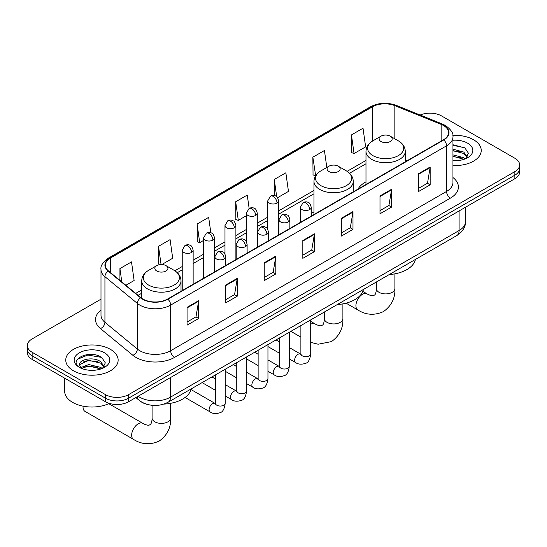 <?xml version="1.0" encoding="UTF-8"?>
<svg xmlns="http://www.w3.org/2000/svg" width="547" height="547" viewBox="0 0 547 547"><rect width="100%" height="100%" fill="white"/><g stroke="black" fill="none" stroke-linecap="round" stroke-linejoin="round"><path stroke-width="0.82" d="M313.971 211.867A28.923 16.697 0 0 0 311.257 213.535M365.984 181.836A28.923 16.697 0 0 0 358.046 189.077M147.04 404.356A16.369 9.449 180 0 1 140.429 401.259M100.99 299.168L32.143 338.914A16.369 9.449 0 0 0 27.35 345.601L27.35 352.726A16.369 9.449 0 0 0 32.143 359.413L105.455 401.737A16.369 9.449 0 0 0 128.607 401.737L514.857 178.739A16.369 9.449 0 0 0 519.65 172.059L519.65 168.497A16.369 9.449 0 0 1 514.857 175.177A16.369 9.449 0 0 0 519.65 168.497L519.65 164.927A16.369 9.449 0 0 0 514.857 158.247L441.545 115.923A16.369 9.449 0 0 0 420.144 115.041M27.35 345.601A16.369 9.449 0 0 0 32.143 352.282L105.455 394.613A16.369 9.449 0 0 0 128.607 394.613L128.607 398.175L514.857 175.177L128.607 398.175A16.369 9.449 0 0 1 105.455 398.175A16.369 9.449 0 0 0 128.607 398.175L128.607 401.737M32.143 352.282L32.143 355.851L105.455 398.175L32.143 355.851A16.369 9.449 0 0 1 27.35 349.164A16.369 9.449 0 0 0 32.143 355.851L32.143 359.413M473.565 139.758A26.194 15.125 0 0 0 452.848 135.382A26.194 15.125 0 0 1 473.565 139.758A26.194 15.125 0 0 1 481.237 150.452A26.194 15.125 0 0 0 473.565 139.758M110.473 349.389A26.194 15.125 0 0 0 81.927 346.107A26.194 15.125 0 0 0 65.763 360.083A26.194 15.125 0 0 0 73.435 370.77A26.194 15.125 0 0 0 101.974 374.052A26.194 15.125 0 0 0 118.145 360.083A26.194 15.125 0 0 0 110.473 349.389A26.194 15.125 0 0 0 81.927 346.107A26.194 15.125 0 0 0 65.763 360.083A26.194 15.125 0 0 0 73.435 370.77A26.194 15.125 0 0 0 101.974 374.052A26.194 15.125 0 0 0 118.145 360.083A26.194 15.125 0 0 0 110.473 349.389M443.473 125.495A17.463 10.078 180 0 1 448.588 132.627A17.463 10.078 180 0 1 443.473 139.758L167.58 299.038A17.463 10.078 180 0 1 140.928 297.691L108.511 270.963A17.463 10.078 180 0 1 105.352 265.179A17.463 10.078 180 0 1 110.467 258.054L372.48 106.781A17.463 10.078 180 0 1 394.845 105.653L441.142 124.367A17.463 10.078 180 0 1 443.473 125.495M443.781 125.318A17.901 10.331 0 0 0 441.388 124.162L395.091 105.448A17.901 10.331 0 0 0 372.172 106.603L110.159 257.876A17.901 10.331 0 0 0 108.156 271.107L140.572 297.835A17.901 10.331 0 0 0 167.888 299.216L443.781 139.936A17.901 10.331 0 0 0 443.781 125.318M187.067 307.352L187.067 325.171L198.643 318.491L198.643 300.665L187.067 307.352M187.067 322.012L195.983 316.863L198.595 301.26A4.362 2.523 -120 0 0 198.643 300.665M195.908 316.904L198.643 318.491M225.651 285.069L225.651 302.894L237.227 296.214L237.227 278.389L225.651 285.069M225.651 299.735L234.567 294.587L237.179 278.984A4.362 2.523 -120 0 0 237.227 278.389M234.492 294.628L237.227 296.214M264.242 262.792L264.242 280.618L275.818 273.931L275.818 256.112L264.242 262.792M264.242 277.452L273.158 272.31L275.77 256.7A4.362 2.523 -120 0 0 275.818 256.112M273.076 272.351L275.818 273.931M418.585 173.686L418.585 191.505L430.161 184.824L430.161 166.999L418.585 173.686M418.585 188.346L427.501 183.197L430.113 167.594A4.362 2.523 -120 0 0 430.161 166.999M427.419 183.245L430.161 184.824M379.994 195.963L379.994 213.788L391.57 207.101L391.57 189.283L379.994 195.963M379.994 210.622L388.91 205.474L391.529 189.871A4.362 2.523 -120 0 0 391.57 189.283M388.835 205.522L391.57 207.101M341.41 218.239L341.41 236.065L352.986 229.378L352.986 211.559L341.41 218.239M341.41 232.899L350.326 227.75L352.938 212.147A4.362 2.523 -120 0 0 352.986 211.559M350.251 227.798L352.986 229.378M302.826 240.516L302.826 258.341L314.402 251.654L314.402 233.836L302.826 240.516M302.826 255.175L311.742 250.027L314.354 234.424A4.362 2.523 -120 0 0 314.402 233.836M311.66 250.075L314.402 251.654M452.95 165.522A26.194 15.125 0 0 0 481.237 150.452A26.194 15.125 0 0 1 452.95 165.522M128.607 394.613L514.857 171.614A16.369 9.449 0 0 0 519.65 164.927M161.796 264.543L172.702 258.246L170.09 239.627L158.514 246.307L158.698 264.023M125.878 285.281L134.118 280.522L131.506 261.904L119.93 268.584L119.93 280.379M277.623 197.672L288.46 191.416L285.849 172.797L274.273 179.478L274.273 195.511M326.812 167.457L324.433 150.514L312.857 157.201L313.041 174.917M351.441 134.924L354.059 153.543L365.635 146.863L363.017 128.237L351.441 134.924L351.632 152.634M210.834 232.728L208.674 217.35L197.098 224.031L197.289 241.747M249.138 208.448L247.265 195.074L235.689 201.754L235.873 219.47M235.689 201.754L238.301 220.373L246.355 215.723M238.301 220.373L235.689 219.402M274.273 179.478L276.686 196.674M312.857 157.201L315.66 175.71M315.469 175.819L312.857 174.842M354.059 153.543L351.441 152.565M197.098 224.031L199.71 242.656L203.607 240.406M199.71 242.656L197.098 241.678M160.23 264.598L158.514 263.955M158.514 246.307L161.071 264.543M119.93 268.584L121.796 281.917M452.95 160.531L456.205 160.702M452.95 154.876L463.767 157.721L465.21 158.883M452.95 156.292L464.027 159.314M452.95 149.215L463.767 152.066L467.309 156.962M452.95 150.63L463.767 153.481L467.029 157.324M452.95 160.647A17.791 10.27 0 0 0 467.623 157.714A17.791 10.27 0 0 0 467.623 143.184A17.791 10.27 0 0 0 452.95 140.251M465.634 158.705L468.417 153.235L464.895 147.922L452.95 144.743M452.95 145.29L464.649 147.758M452.95 150.951L460.711 151.922M452.95 156.613L460.711 157.577M380.999 141.516A6.55 3.781 0 0 0 390.264 141.516A6.55 3.781 0 0 0 390.264 136.169L398.394 140.866A18.044 10.42 0 0 1 398.394 155.601A18.044 10.42 0 0 1 372.869 155.601A18.044 10.42 0 0 1 372.869 140.866C368.425 143.505 366.134 147.006 365.984 151.382A19.644 11.343 0 0 0 371.741 159.403A19.644 11.343 0 0 0 393.149 161.857A19.644 11.343 0 0 0 405.272 151.382C405.129 147.006 402.838 143.505 398.394 140.866L390.264 136.169A6.55 3.781 0 0 0 380.999 136.169A6.55 3.781 0 0 0 380.999 141.516M389.238 274.56A30.01 17.326 0 0 0 415.426 259.442M328.986 171.546A6.55 3.781 0 0 0 338.244 171.546A6.55 3.781 0 0 0 338.244 166.199L346.381 170.896A18.044 10.42 0 0 1 346.381 185.631A18.044 10.42 0 0 1 320.857 185.631A18.044 10.42 0 0 1 320.857 170.896C316.412 173.536 314.115 177.037 313.971 181.413A19.644 11.343 0 0 0 319.728 189.433A19.644 11.343 0 0 0 341.137 191.888A19.644 11.343 0 0 0 353.259 181.413C353.116 177.037 350.825 173.536 346.381 170.896L338.244 166.199A6.55 3.781 0 0 0 328.986 166.199A6.55 3.781 0 0 0 328.986 171.546M337.225 304.59A30.01 17.326 0 0 0 363.413 289.472M83.089 406.168A9.278 5.354 120 0 0 83.041 407.112A9.278 5.354 120 0 0 84.963 411.358L133.577 439.426A9.278 5.354 -60 0 1 132.155 431.993A9.278 5.354 -60 0 1 138.22 423.816A9.278 5.354 -60 0 1 142.856 423.357C143.376 423.822 146.931 425.429 148.975 425.251L150.671 424.274C151.847 422.592 152.23 418.701 152.093 418.024A9.278 5.354 180 0 0 154.808 421.812A9.278 5.354 180 0 0 167.929 421.812A9.278 5.354 180 0 0 170.643 418.024C171.04 427.624 167.238 435.303 159.225 441.046C150.247 445.108 141.7 444.567 133.577 439.426M156.736 270.991A6.55 3.781 0 0 0 166.001 270.991A6.55 3.781 0 0 0 166.001 265.644L174.131 270.341A18.044 10.42 0 0 1 174.131 285.076A18.044 10.42 0 0 1 148.606 285.076A18.044 10.42 0 0 1 148.606 270.341C144.162 272.98 141.871 276.488 141.728 280.857A19.644 11.343 0 0 0 147.478 288.878A19.644 11.343 0 0 0 168.886 291.339A19.644 11.343 0 0 0 181.016 280.857C180.866 276.488 178.575 272.98 174.131 270.341L166.001 265.644A6.55 3.781 0 0 0 156.736 265.644A6.55 3.781 0 0 0 156.736 270.991M163.854 404.103A30.01 17.326 0 0 0 191.163 388.917M64.669 378.189L64.669 391.269A27.282 15.754 0 0 0 72.662 402.407A27.282 15.754 0 0 0 109.352 403.406M88.997 370.21L93.106 370.326M80.819 367.598L88.764 364.569L100.675 367.352L102.111 368.507M81.551 368.363L88.764 365.984L100.928 368.945M80.942 368.145L79.671 365.157A12.335 7.118 0 0 0 81.66 368.459M104.217 366.593L100.675 361.697C93.27 356.172 78.043 359.584 79.671 365.157L79.623 364.617M79.698 365.334L80.04 364.418L88.764 360.323L100.675 363.112L103.937 366.955M102.535 368.336L105.325 362.866L101.797 357.553C89.318 348.583 67.137 360.405 79.944 367.652L80.58 368.042M104.532 352.815A17.791 10.27 0 0 0 79.377 352.815A17.791 10.27 0 0 0 79.377 367.345A17.791 10.27 0 0 0 104.532 367.345A17.791 10.27 0 0 0 104.532 352.815M77.346 359.338L87.793 355.051L101.557 357.389M83.869 361.417L87.793 360.705L97.619 361.553M83.869 367.078L87.793 366.367L97.619 367.208M138.138 396.24A21.825 12.602 0 0 0 139.608 397.17A21.825 12.602 0 0 0 170.473 397.17L459.097 230.54A21.825 12.602 0 0 0 465.49 221.624C465.654 227.046 462.769 231.682 456.841 235.531L168.216 402.168A10.913 6.304 60 0 0 170.473 397.17L170.473 377.567M459.097 210.93L459.097 230.54A10.913 6.304 60 0 1 456.841 235.531M137.256 396.746A10.913 7.302 129.5 0 0 139.157 400.295L135.841 397.56M514.857 178.739L514.857 171.614M105.455 401.737L105.455 394.613M452.95 177.536A27.282 15.754 180 0 1 450.413 198.123L174.527 357.41A5.456 3.152 60 0 1 170.671 350.723L446.557 191.443A21.825 12.602 0 0 0 452.95 182.527L452.95 136.907A21.825 12.602 180 0 1 446.557 145.817A5.456 3.152 -120 0 0 443.781 139.936M174.527 357.41A27.282 15.754 180 0 1 135.943 357.41A27.282 15.754 180 0 1 132.887 355.304L100.463 328.576A27.282 15.754 180 0 1 100.99 310.087M139.8 350.723A21.825 12.602 0 0 0 170.671 350.723L170.671 305.096A21.825 12.602 180 0 1 137.352 303.414L104.935 276.686A21.825 12.602 180 0 1 100.99 269.459L100.99 315.086A21.825 12.602 0 0 0 104.935 322.313L137.352 349.041A21.825 12.602 0 0 0 139.8 350.723M452.95 136.907C453.682 133.495 451.172 129.694 445.429 125.495L442.557 124.101A5.456 2.557 112 0 0 441.388 124.162M442.557 124.101L396.26 105.386C387.221 102.186 378.64 102.651 370.524 106.781A5.456 3.152 60 0 1 372.172 106.603M110.159 257.876A5.456 3.152 -120 0 0 108.511 258.047C102.85 262.122 100.34 265.924 100.99 269.459M108.156 271.107A5.456 3.651 129.5 0 0 104.935 276.686L104.935 322.313A5.456 3.651 -50.5 0 1 100.463 328.576M396.26 105.386A5.456 2.557 112 0 0 395.091 105.448M140.572 297.835A5.456 3.651 129.5 0 0 137.352 303.414L137.352 349.041A5.456 3.651 -50.5 0 1 132.887 355.304M167.888 299.216A5.456 3.152 60 0 1 170.671 305.096L446.557 145.817L446.557 191.443A5.456 3.152 60 0 0 450.413 198.123M110.467 258.054L110.467 272.577M441.142 124.367L441.142 141.105M394.845 105.653L394.845 138.815M407.351 160.613L405.272 159.772M372.48 106.781L372.48 141.099M365.984 160.435L347.106 171.334M313.971 190.465L278.649 210.855M267.736 217.159L257.275 223.197M246.355 229.501L235.894 235.538M224.981 241.842L214.52 247.88M203.607 254.184L193.139 260.222M182.226 266.526L174.855 270.779M141.728 289.91L135.704 293.383M302.826 241.083L314.354 234.424M341.41 218.807L352.938 212.147M379.994 196.53L391.529 189.871M418.585 174.247L430.113 167.594M264.242 263.36L275.77 256.7M225.651 285.637L237.179 278.984M187.067 307.913L198.595 301.26M394.907 273.842L394.907 288.549A9.278 5.354 180 0 1 392.192 292.337A9.278 5.354 180 0 1 379.071 292.337A9.278 5.354 180 0 1 376.357 288.549C376.493 289.226 376.11 293.117 374.934 294.799L373.239 295.777C371.194 295.954 367.632 294.341 367.119 293.883L362.818 291.401M394.907 288.549C395.303 298.149 391.495 305.821 383.488 311.571C374.51 315.633 365.964 315.093 357.841 309.951A9.278 5.354 -60 0 1 356.418 302.518A9.278 5.354 -60 0 1 362.476 294.341A9.278 5.354 -60 0 1 367.119 293.883M342.894 303.872L342.894 318.58A9.278 5.354 180 0 1 340.179 322.368A9.278 5.354 180 0 1 327.058 322.368A9.278 5.354 180 0 1 324.337 318.58C324.48 319.257 324.097 323.14 322.921 324.829L321.226 325.807C319.181 325.985 315.619 324.371 315.106 323.913L310.71 321.376M310.71 324.234A9.278 5.354 -60 0 1 315.106 323.913M309.657 209.576A5.456 3.152 0 0 0 311.257 207.347C310.388 204.188 309.527 202.643 308.665 202.705C307.086 201.59 305.219 201.563 303.065 202.622A5.456 3.152 60 0 1 305.794 202.889A5.456 3.152 -120 0 1 309.657 209.576A5.456 3.152 0 0 1 301.937 209.576A5.456 3.152 0 0 1 300.337 207.347L303.065 202.622M289.329 358.921L295.626 362.552A4.909 2.838 -60 0 1 294.874 358.62A4.909 2.838 -60 0 1 298.081 354.292A4.909 2.838 -60 0 1 298.3 354.169A4.909 2.838 -60 0 1 300.535 354.046L289.329 347.577M301.165 354.545L300.727 354.907L300.884 353.847A4.909 2.838 -0 0 0 302.327 355.851A4.909 2.838 -0 0 0 309.041 355.974A4.909 2.838 -0 0 0 310.71 353.847C310.033 359.55 308.269 362.729 305.411 363.399C301.308 364.651 298.04 364.364 295.626 362.552M288.276 221.918A5.456 3.152 0 0 0 289.876 219.689C289.014 216.53 288.146 214.985 287.284 215.046C285.705 213.932 283.838 213.904 281.691 214.964A5.456 3.152 60 0 1 284.419 215.231A5.456 3.152 -120 0 1 288.276 221.918A5.456 3.152 0 0 1 280.563 221.918A5.456 3.152 0 0 1 278.963 219.689L281.691 214.964M267.955 371.263L274.245 374.893A4.909 2.838 -60 0 1 273.493 370.962A4.909 2.838 -60 0 1 276.7 366.634A4.909 2.838 -60 0 1 276.919 366.511A4.909 2.838 -60 0 1 279.161 366.387L267.955 359.919M279.79 366.887L279.353 367.249L279.51 366.189A4.909 2.838 -0 0 0 280.946 368.193A4.909 2.838 -0 0 0 287.667 368.316A4.909 2.838 -0 0 0 289.329 366.189C288.659 371.892 286.895 375.071 284.03 375.741C279.927 376.992 276.666 376.705 274.245 374.893M266.902 234.26A5.456 3.152 0 0 0 268.502 232.031C267.633 228.872 266.772 227.326 265.91 227.388C264.331 226.273 262.464 226.246 260.317 227.306A5.456 3.152 60 0 1 263.045 227.573A5.456 3.152 -120 0 1 266.902 234.26A5.456 3.152 0 0 1 259.182 234.26A5.456 3.152 0 0 1 257.589 232.031L260.317 227.306M246.581 383.604L252.871 387.235A4.909 2.838 -60 0 1 252.119 383.303A4.909 2.838 -60 0 1 255.326 378.975A4.909 2.838 -60 0 1 255.545 378.852A4.909 2.838 -60 0 1 257.781 378.729L246.581 372.261M258.416 379.228L257.972 379.591L258.129 378.531A4.909 2.838 -0 0 0 259.572 380.534A4.909 2.838 -0 0 0 266.293 380.657A4.909 2.838 -0 0 0 267.955 378.531C267.278 384.233 265.514 387.413 262.656 388.083C258.553 389.334 255.292 389.047 252.871 387.235M245.528 246.601A5.456 3.152 0 0 0 247.121 244.372C246.259 241.213 245.398 239.668 244.536 239.73C242.95 238.615 241.09 238.588 238.936 239.648A5.456 3.152 60 0 1 241.665 239.914A5.456 3.152 -120 0 1 245.528 246.601A5.456 3.152 0 0 1 237.808 246.601A5.456 3.152 0 0 1 236.208 244.372L238.936 239.648M225.2 395.946L231.49 399.577A4.909 2.838 -60 0 1 230.738 395.645A4.909 2.838 -60 0 1 233.952 391.317A4.909 2.838 -60 0 1 234.171 391.194A4.909 2.838 -60 0 1 236.407 391.071L225.2 384.603M237.036 391.57L236.598 391.932L236.755 390.873A4.909 2.838 -0 0 0 238.191 392.876A4.909 2.838 -0 0 0 244.912 392.999A4.909 2.838 -0 0 0 246.581 390.873C245.904 396.575 244.14 399.754 241.282 400.425C237.172 401.676 233.911 401.389 231.49 399.577M224.147 258.943A5.456 3.152 0 0 0 225.747 256.714C224.885 253.555 224.017 252.01 223.155 252.071C221.576 250.957 219.709 250.929 217.562 251.989A5.456 3.152 60 0 1 220.291 252.256A5.456 3.152 -120 0 1 224.147 258.943A5.456 3.152 0 0 1 216.434 258.943A5.456 3.152 0 0 1 214.834 256.714L217.562 251.989M185.077 397.464L210.116 411.918A4.909 2.838 -60 0 1 209.364 407.987A4.909 2.838 -60 0 1 212.571 403.659A4.909 2.838 -60 0 1 212.79 403.536A4.909 2.838 -60 0 1 215.026 403.412L191.012 389.546M215.662 403.912L215.224 404.274L215.381 403.207A4.909 2.838 -0 0 0 216.817 405.218A4.909 2.838 -0 0 0 223.538 405.341A4.909 2.838 -0 0 0 225.2 403.207C224.53 408.917 222.759 412.096 219.901 412.766C215.798 414.017 212.537 413.73 210.116 411.918M277.049 203.087A5.456 3.152 0 0 0 278.649 200.865C277.78 197.706 276.919 196.161 276.057 196.223C274.478 195.108 272.611 195.081 270.464 196.141A5.456 3.152 60 0 1 273.192 196.407A5.456 3.152 -120 0 1 277.049 203.087A5.456 3.152 0 0 1 269.336 203.087A5.456 3.152 0 0 1 267.736 200.865L270.464 196.141M255.675 215.429A5.456 3.152 0 0 0 257.275 213.207C256.406 210.048 255.545 208.503 254.683 208.564C253.104 207.45 251.237 207.422 249.083 208.482A5.456 3.152 60 0 1 251.811 208.749A5.456 3.152 -120 0 1 255.675 215.429A5.456 3.152 0 0 1 247.955 215.429A5.456 3.152 0 0 1 246.355 213.207L249.083 208.482M234.294 227.771A5.456 3.152 0 0 0 235.894 225.549C235.032 222.39 234.164 220.844 233.302 220.906C231.723 219.791 229.863 219.764 227.709 220.824A5.456 3.152 60 0 1 230.437 221.091A5.456 3.152 -120 0 1 234.294 227.771A5.456 3.152 0 0 1 226.581 227.771A5.456 3.152 0 0 1 224.981 225.549L227.709 220.824M212.92 240.112A5.456 3.152 0 0 0 214.52 237.89C213.651 234.731 212.79 233.186 211.928 233.248C210.349 232.133 208.482 232.106 206.335 233.166A5.456 3.152 60 0 1 209.063 233.432A5.456 3.152 -120 0 1 212.92 240.112A5.456 3.152 0 0 1 205.2 240.112A5.456 3.152 0 0 1 203.607 237.89L206.335 233.166M191.546 252.454A5.456 3.152 0 0 0 193.139 250.232C192.277 247.073 191.416 245.528 190.554 245.589C188.975 244.475 187.108 244.447 184.954 245.507A5.456 3.152 60 0 1 187.683 245.774A5.456 3.152 -120 0 1 191.546 252.454A5.456 3.152 0 0 1 183.826 252.454A5.456 3.152 0 0 1 182.226 250.232L184.954 245.507M168.216 402.168C159.43 406.578 150.651 406.578 141.864 402.168L139.157 400.295M465.49 221.624L465.49 207.245M370.524 106.781L108.511 258.047M365.984 163.758L349.547 173.249M313.971 193.782L278.649 214.178M267.736 220.482L257.275 226.52M246.355 232.824L235.894 238.861M224.981 245.165L214.52 251.203M203.607 257.507L193.139 263.545M182.226 269.849L177.296 272.693M141.728 293.233L138.076 295.339M357.841 309.951L346.073 303.154M405.272 161.809L405.272 151.382M365.984 184.489L365.984 151.382M380.999 136.169L372.869 140.866M376.357 281.999L376.357 288.549M342.894 318.58C343.29 328.179 339.482 335.851 331.475 341.601L318.122 344.227L310.71 342.347M300.884 337.13L290.881 331.352M353.259 191.84L353.259 181.413M313.971 214.52L313.971 181.413M328.986 166.199L320.857 170.896M324.337 312.029L324.337 318.58M83.041 406.154L83.041 407.112M170.643 403.317L170.643 418.024M181.016 291.284L181.016 280.857M141.728 298.3L141.728 280.857M156.736 265.644L148.606 270.341M142.856 423.357L108.764 403.679M152.093 405.327L152.093 418.024M310.71 319.899L310.71 353.847M311.257 216.092L311.257 207.347M279.51 353.246L267.955 346.579M300.884 325.574L300.884 353.847M300.337 222.39L300.337 207.347M279.51 341.909L276.05 339.913M289.329 332.241L289.329 366.189M289.876 228.434L289.876 219.689M258.129 365.587L246.581 358.921M279.51 337.916L279.51 366.189M278.963 234.731L278.963 219.689M258.129 354.251L254.676 352.254M267.955 344.583L267.955 378.531M268.502 240.776L268.502 232.031M236.755 377.929L225.2 371.263M258.129 350.258L258.129 378.531M257.589 247.073L257.589 232.031M236.755 366.593L233.295 364.596M246.581 356.924L246.581 390.873M247.121 253.117L247.121 244.372M215.381 390.271L202.096 382.606M236.755 362.599L236.755 390.873M236.208 259.415L236.208 244.372M215.381 378.934L211.921 376.938M225.2 369.266L225.2 403.207M225.747 265.459L225.747 256.714M215.381 374.941L215.381 403.207M214.834 271.756L214.834 256.714M278.649 234.916L278.649 200.865M267.736 229.241L267.736 200.865M257.275 247.258L257.275 213.207M246.355 241.583L246.355 213.207M235.894 259.599L235.894 225.549M224.981 253.924L224.981 225.549M214.52 271.941L214.52 237.89M203.607 278.238L203.607 237.89M193.139 284.283L193.139 250.232M182.226 290.58L182.226 250.232"/></g></svg>
